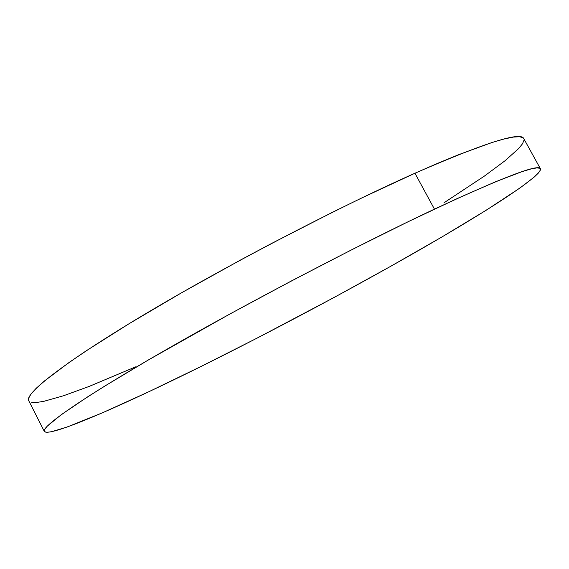<?xml version="1.0" encoding="UTF-8"?>
<svg xmlns="http://www.w3.org/2000/svg" width="569" height="569" viewBox="0 0 569 569"><rect width="100%" height="100%" fill="white"/><g stroke="black" fill="none" stroke-linecap="round" stroke-linejoin="round"><path stroke-width="0.85" d="M540.401 168.723L523.729 138.544C520.749 131.361 484.489 142.926 414.943 173.232L434.446 209.129L414.943 173.232C337.431 207.678 224.179 266.74 143.815 314.821C63.18 363.029 24.524 393.805 28.713 400.64L44.304 431.394C41.253 426.814 81.303 398.542 162.862 351.571C244.144 304.735 357.602 245.282 434.446 209.129C503.295 177.144 538.615 163.68 540.408 168.737C542.243 175.665 488.586 210.224 422.02 248.532C354.437 287.345 273.717 330.39 201.255 366.365C121.688 405.853 48.927 437.817 44.311 431.409M28.72 400.654L28.635 398.25L30.968 394.061L36.11 388.378L44.183 381.173L69.411 362.233L86.559 350.589L129.369 323.526L181.831 292.63L240.808 259.862L271.491 243.496L332.438 212.301L361.621 198.019L414.943 173.232L438.301 163.061L459.055 154.519L492.057 142.485L504.141 138.985L513.288 137.093L519.568 136.731L523.089 137.805M524.006 140.202L522.477 143.808L518.686 148.509L505.052 160.728L484.575 175.963L443.976 202.806M135.635 366.863L89.07 386.451L63.493 395.768L43.87 401.316L36.757 402.447L31.715 402.375M201.255 366.365L148.545 391.877L102.534 412.76L67.078 427.035L51.608 431.707L46.9 432.319L44.482 431.651L44.538 429.623L47.255 426.16L61.239 414.709L87.242 397.112L104.76 386.081L148.246 360.035L230.367 313.739L291.356 280.979L352.332 249.435L408.947 221.327L457.568 198.396L495.691 181.703L522.122 171.61L530.891 168.993L536.78 167.905L539.917 168.26L540.443 169.96L538.53 172.891L534.369 176.945L520.03 187.962L486.267 210.189L441.743 237.074L390.128 266.633L334.359 297.331L257.65 337.83L201.255 366.365"/></g></svg>

